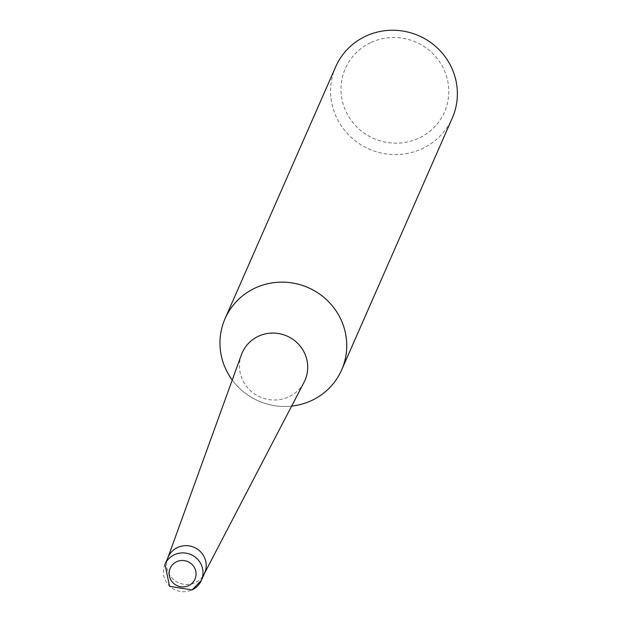 <?xml version="1.0" encoding="UTF-8"?>
<svg xmlns="http://www.w3.org/2000/svg" width="621" height="621" viewBox="0 0 621 621"><rect width="100%" height="100%" fill="white"/><g stroke="black" fill="none" stroke-linecap="round" stroke-linejoin="round"><path stroke-width="0.47" stroke-dasharray="3.1 2.33" d="M241.398 354.746A34.279 33.309 -156.3 0 0 251.101 391.246A34.279 33.309 -156.3 0 0 289.068 396.679A34.279 33.309 -156.3 0 0 304.042 382.264M168.081 557.27A19.903 19.336 -156.3 0 0 167.709 558.209A19.903 19.336 -156.3 0 0 173.344 579.401A19.903 19.336 -156.3 0 0 195.382 582.552A19.903 19.336 -156.3 0 0 204.076 574.184A19.903 19.336 -156.3 0 0 204.519 573.276M232.246 380.021A63.684 61.875 -156.3 0 0 291.629 406.103A63.684 61.875 -156.3 0 1 232.246 380.021M335.674 66.804A63.684 61.875 -156.3 0 0 350.702 136.923A63.684 61.875 -156.3 0 0 422.754 148.396A63.684 61.875 -156.3 0 0 452.29 118.021M370.434 42.756A54.136 52.591 -156.3 0 0 346.875 113.317A54.136 52.591 -156.3 0 0 419.354 137.932A54.136 52.591 -156.3 0 0 442.913 67.363A54.136 52.591 -156.3 0 0 370.434 42.756M168.175 557.053A19.895 19.336 -156.3 0 0 172.863 578.966A19.895 19.336 -156.3 0 0 195.382 582.552A19.895 19.336 -156.3 0 0 204.612 573.051M164.984 564.303A19.903 19.336 -156.3 0 0 169.68 586.216A19.903 19.336 -156.3 0 0 192.2 589.803M167.709 558.209L167.911 557.642M204.076 574.184L204.356 573.649"/><path stroke-width="0.93" d="M204.356 573.649L304.042 382.264A34.279 33.309 -156.3 0 0 297.676 343.343A34.279 33.309 -156.3 0 0 258.095 336.403A34.279 33.309 -156.3 0 0 241.398 354.746L167.911 557.642M204.519 573.276A19.903 19.336 -156.3 0 0 200.009 551.231A19.903 19.336 -156.3 0 0 177.404 547.567A19.903 19.336 -156.3 0 0 168.081 557.27M341.659 369.914A63.684 61.875 -156.3 0 1 312.122 400.289A63.684 61.875 -156.3 0 1 291.622 406.103A63.684 61.875 -156.3 0 0 312.122 400.289A63.684 61.875 -156.3 0 0 339.842 317.277A63.684 61.875 -156.3 0 0 254.579 288.323A63.684 61.875 -156.3 0 0 232.246 380.021A63.684 61.875 -156.3 0 1 225.043 318.697L335.674 66.804A63.684 61.875 -156.3 0 1 365.21 36.429A63.684 61.875 -156.3 0 1 437.269 47.902A63.684 61.875 -156.3 0 1 452.29 118.021L341.659 369.914A63.684 61.875 -156.3 0 0 326.63 299.796A63.684 61.875 -156.3 0 0 254.579 288.323A63.684 61.875 -156.3 0 0 225.043 318.697M201.429 580.301L204.612 573.051A19.895 19.336 -156.3 0 0 199.915 551.145A19.895 19.336 -156.3 0 0 177.404 547.567A19.895 19.336 -156.3 0 0 168.175 557.053L164.992 564.295A19.903 19.336 -156.3 0 0 164.984 564.303A19.903 19.336 -156.3 0 1 174.214 554.809A19.903 19.336 -156.3 0 1 196.733 558.395A19.903 19.336 -156.3 0 1 201.429 580.301A19.903 19.336 -156.3 0 1 201.429 580.309A19.903 19.336 -156.3 0 1 192.2 589.803M188.714 585.587A13.53 13.15 -156.3 0 0 194.606 567.943A13.53 13.15 -156.3 0 0 176.488 561.795A13.53 13.15 -156.3 0 0 170.596 579.432A13.53 13.15 -156.3 0 0 188.714 585.587M164.984 564.303L169.556 586.325L192.068 589.95L201.429 580.309"/></g></svg>
